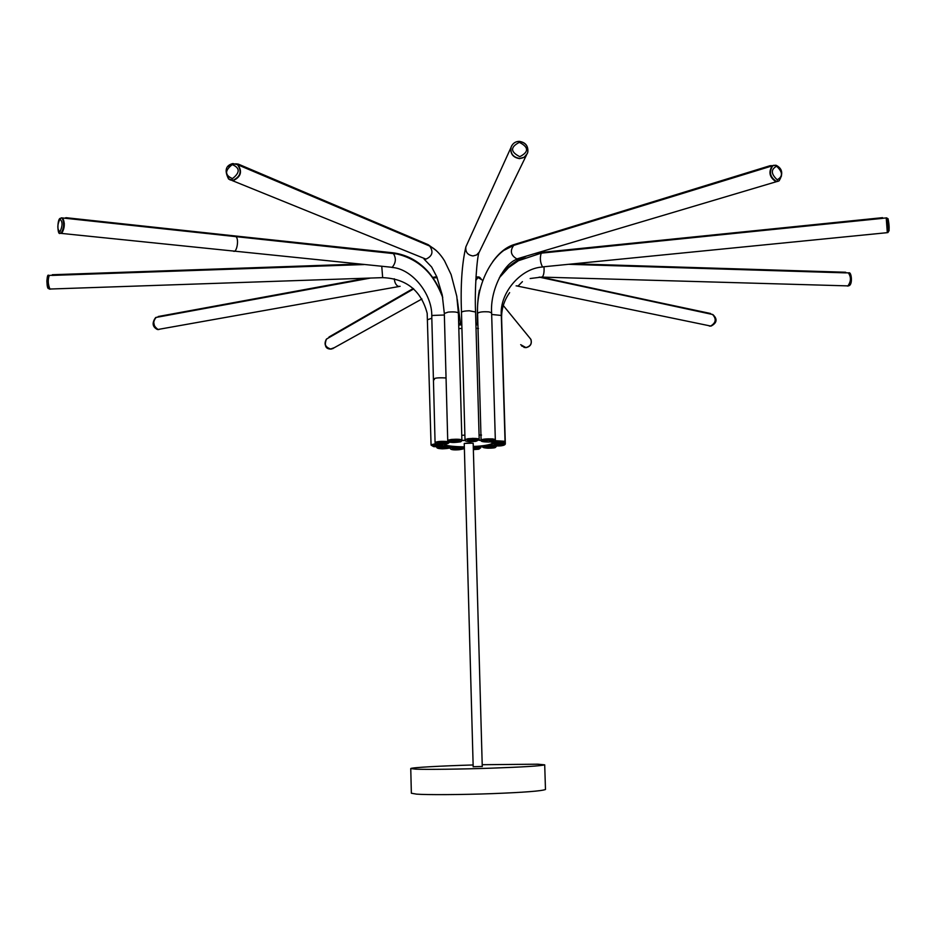 <?xml version="1.0" encoding="UTF-8"?>
<svg xmlns="http://www.w3.org/2000/svg" width="936" height="936" viewBox="0 0 936 936"><rect width="100%" height="100%" fill="white"/><g stroke="black" fill="none" stroke-linecap="round" stroke-linejoin="round"><path stroke-width="1.4" d="M448.168 441.605C441.921 441.055 437.568 441.324 435.1 442.435L448.075 441.511M61.998 217.901L62.712 217.983C65.064 223.002 64.76 228.091 61.788 233.275L60.969 233.415M65.356 218.275L396.747 253.948C408.529 256.242 418.883 262.15 427.81 271.697M60.653 233.38L61.483 233.239C64.455 227.974 64.76 222.873 62.396 217.948L61.753 217.866M64.338 223.575L61.893 232.97M64.596 218.193L66.082 217.702L393.366 253.048C416.321 256.476 432.783 271.335 442.74 297.636M393.284 252.825L66.152 217.948L393.366 253.048M431.063 444.775L435.661 443.722M444.237 444.331L444.892 444.272M49.678 275.395L49.269 275.406C47.724 279.747 47.947 284.287 49.936 289.037L382.543 277.641M52.767 274.716L52.229 275.406L363.94 264.56M50.158 289.166L49.666 289.037C47.677 284.251 47.455 279.712 48.988 275.43L49.397 275.406M48.965 275.734C47.537 279.77 47.771 284.123 49.666 288.768L49.76 288.838M435.766 443.793L431.075 445.103L436.469 444.05M444.612 445.641L450.602 446.46L444.518 445.723M157.365 317.199L156.136 317.421C152.428 321.914 153.071 325.927 158.044 329.46L398.97 286.521M156.136 317.421L370.504 278.062M159.003 329.507L157.856 329.495C152.919 325.962 152.264 321.972 155.891 317.491L155.704 317.526C152.077 322.042 152.732 326.044 157.657 329.519L158.816 329.53M153.644 321.914L154.499 326.231M366.596 278.191L158.125 316.719L367.918 278.156M450.216 447.642L450.216 447.817C451.082 447.092 454.241 446.718 459.716 446.718L463.964 447.525C463.168 446.87 460.138 446.659 454.873 446.905L450.204 447.899L454.884 447.209C460.173 446.963 463.191 447.162 463.964 447.817C465.028 448.438 463.39 449.081 459.061 449.748M328.758 337.744L326.676 338.949C323.844 343.84 325.178 347.186 330.689 348.999L334.398 347.642L421.914 298.982M433.239 277.828L437.182 277.758M413.244 288.487L328.957 337.486M334.175 347.818L330.607 349.034C325.213 347.361 323.833 344.062 326.453 339.136L328.676 337.791M475.804 280.437L478.015 277.501L480.308 278.39M476.974 446.507L482.613 445.981L473.277 446.53L480.952 447.221L480.917 446.168M520.673 344.67L525.88 347.56C530.478 346.367 532.116 343.582 530.794 339.218L529.331 337.428M529.366 337.475L530.946 339.522C532.046 343.851 530.361 346.542 525.915 347.595L521.644 345.981M473.288 446.905L480.917 447.303L473.277 446.612M491.774 445.138L482.496 446.191L491.692 445.056M517.409 286.065L710.646 326.032C715.981 322.791 716.613 318.942 712.542 314.484L710.927 314.133M539.37 277.103L710.541 313.49M711.091 314.168L712.776 314.566C716.73 319.047 716.075 322.873 710.787 326.056L709.289 326.056M491.423 444.003L492.617 443.418L491.4 443.992M503.755 443.02L505.311 443.641L503.556 443.091M542.201 277.114L847.922 285.889C851.105 281.385 851.245 277.044 848.344 272.879L847.606 272.856M569.38 264.338L845.816 272.879L844.845 272.212M847.864 272.856L848.613 272.891C851.479 277.021 851.327 281.362 848.168 285.889L847.431 286.042M848.777 285.152C850.976 281.291 851.175 277.501 849.373 273.78M492.816 443.465L491.423 444.366L493.728 443.594M495.109 440.68L505.03 441.301L495.027 440.774M519.515 259.951L508.494 267.684L499.297 277.781L508.47 267.696L517.842 260.898L541.23 253.153L882.777 218.263M887.305 232.573L886.228 217.994M886.474 217.889L887.679 232.619M535.907 253.539L882.531 218.369M481.221 440.06L481.198 439.99C482.742 439.042 486.591 438.691 492.769 438.914L495.32 439.604M504.375 250.146L514.133 245.173L771.334 166.14M777.816 181.409L775.768 181.525C769.474 177.267 768.304 172.037 772.27 165.847L773.674 165.321M773.955 165.239L772.586 165.742C768.55 171.873 769.684 177.115 776.014 181.455L778.073 181.327M769.895 165.988L514.063 244.764L769.918 166.573M770.012 165.719L772.621 165.649M495.343 439.967C495.916 440.95 493.623 441.652 488.475 442.061C480.765 441.78 480.659 441.254 488.171 440.47C495.881 440.762 495.975 441.289 488.463 442.061C482.789 441.944 480.379 441.382 481.233 440.376L488.112 439.218L495.343 439.663L488.101 438.914L481.081 439.627L477.91 324.909M465.04 439.604L472.867 438.329L479.185 439.113L475.57 312.004L469.287 310.775C464.607 310.928 462.01 311.466 461.483 312.402L461.483 312.402C460.453 285.667 461.916 263.812 465.871 246.847L466.771 244.869M527.342 153.551L524.125 157.342L519.562 158.64C513.068 157.517 510.19 153.843 510.927 147.642L511.711 145.747M511.828 145.525L511.056 147.244C510.12 153.668 512.975 157.423 519.609 158.535L524.23 157.201L527.377 153.446M479.209 439.499L479.209 439.195C477.84 438.376 474.131 438.212 468.082 438.703L465.04 439.592L468.094 439.007C474.154 438.516 477.863 438.68 479.209 439.499L475.734 441.347M460.465 441.85C452.369 442.892 448.145 442.529 447.771 440.774L448.285 440.4C454.182 439.37 458.722 439.37 461.916 440.4L461.916 440.095C458.734 439.066 454.194 439.066 448.274 440.095L451.585 439.429C457.388 439.054 460.816 439.253 461.881 440.014L458.394 313.092C457.259 311.969 453.843 311.641 448.145 312.109L444.319 313.466L442.237 294.957L436.761 276.74L431.636 266.994L424.055 259.085M436.082 250.403L428.197 244.682L238.352 164.128L236.083 163.858L238.001 164.876C242.401 171.51 240.95 176.693 233.649 180.391L230.174 179.946M229.086 179.291L226.372 172.516M228.676 166.631L232.35 163.999M428.992 245.606L431.367 246.952M237.709 164.654L238.54 164.888M229.975 179.864L233.462 180.309C240.821 176.576 242.225 171.37 237.697 164.713L235.755 163.765M238.423 164.163L428.325 244.904L435.451 249.865M238.54 165.099L238.528 164.397M482.215 764.712L537.872 764.197L544.705 764.841L545.477 789.493C541.687 791.025 524.008 792.406 492.441 793.623C461.974 794.781 425.857 794.933 416.508 794.126L411.36 793.237L410.752 768.573C410.927 767.532 442.084 765.859 473.136 764.969M544.705 764.841C540.903 765.94 523.247 767.04 491.716 768.152C461.284 769.216 425.225 769.626 415.888 769.158L410.752 768.573M444.74 445.501L450.602 446.764C451.503 447.888 448.753 448.566 442.354 448.812C436.012 448.239 436.925 447.724 445.091 447.244C451.409 447.817 450.497 448.332 442.354 448.812M455.575 446.776L462.922 446.987M482.613 445.981L491.435 444.46M464.946 437.486L461.869 326.325M458.722 325.096L461.881 439.791M444.717 328.126L447.7 439.557M445.501 377.933C437.018 377.536 433.31 378.097 434.362 379.618M233.146 250.93C236.562 254.124 239.487 238.844 235.825 236.644M490.441 441.956L491.037 442.143M492.219 443.301C490.862 444.612 483.374 446.191 473.277 446.425M464.338 446.87C455.142 446.718 448.695 446.086 444.998 444.963M445.021 444.846L445.758 444.179M448.999 442.506L449.748 442.237M461.904 440.563L465.18 440.376M478.928 440.271L481.244 440.482M444.366 315.011L432.689 315.444L431.765 316.157C432.373 293.752 411.641 268.456 391.821 267.439M393.307 253.445C396.326 258.172 395.963 262.794 392.196 267.322L61.507 233.415M59.892 219.094C62.724 221.481 62.759 225.728 59.986 231.859C57.154 229.46 57.119 225.202 59.892 219.094M61.343 217.854L62.068 217.924C64.444 222.908 64.139 227.998 61.168 233.193L60.138 233.251C57.447 235.802 56.956 219.586 60.15 218.357L62.396 217.948M392.313 252.72L393.26 252.825M442.552 296.63C432.526 271.019 416.286 256.441 393.845 252.895C416.766 256.792 432.994 271.358 442.552 296.607M436.375 443.945C438.797 442.775 442.658 442.576 447.97 443.348C445.524 444.506 441.663 444.705 436.375 443.945M435.451 443.5L435.111 442.728C439.007 441.453 443.652 441.277 449.046 442.19L449.163 442.365C448.309 444.237 443.956 444.752 436.094 443.921M431.824 318.228L427.81 319.632M381.771 266.397L382.66 277.641C406.341 278.635 421.177 290.546 427.19 313.373L431.051 444.729M48.075 276.565C46.414 279.244 46.484 283.058 48.286 287.995M49.046 275.395L48.695 275.441C47.163 279.794 47.385 284.322 49.374 289.048L49.877 289.166M52.264 274.798L359.518 264.104M52.229 275.008L361.062 264.268M433.859 446.659C431.461 445.63 434.281 445.197 442.318 445.36C444.682 446.39 441.862 446.811 433.859 446.659C441.301 446.893 445.021 446.25 445.021 444.74M394.29 278.776C394.676 282.836 396.08 285.386 398.502 286.439L400.117 286.311M156.394 317.316L155.704 317.526C151.808 322.861 152.369 326.851 157.365 329.484M158.219 316.52L366.584 278.191M443.992 446.016L450.602 446.764M457.259 299.426L460.582 323.973L458.769 323.119M458.511 317.351L458.745 325.026M330.443 349.081C325.541 348.835 324.195 345.536 326.383 339.183C323.751 344.05 325.131 347.35 330.537 349.081L333.087 348.543M458.581 320.159L458.652 322.51M458.722 322.522L458.523 317.971M436.878 277.021L432.912 277.36L436.761 276.728M433.017 277.512L437.007 277.313M328.957 337.159L413.338 288.58M458.968 449.748C450.719 449.806 449.491 449.362 455.27 448.414C463.531 448.356 464.771 448.8 458.968 449.748C453.176 450.193 450.263 449.678 450.216 448.192M479.384 290.195L478.659 294.196C477.547 301.603 477.138 311.489 477.43 323.856L475.886 323.06M521.691 346.016L525.95 347.63C530.408 346.519 532.081 343.828 530.981 339.569C532.081 343.898 530.408 346.589 525.985 347.642L523.961 347.396M476.003 276.717L480.449 278.097L477.769 276.88L475.862 279.197M475.827 279.934C477.325 276.682 478.869 276.108 480.472 278.203L480.952 278.776M481.081 278.869L480.472 278.203M473.323 448.133C479.22 448.075 480.964 448.438 478.553 449.21L473.37 449.631L478.565 449.221M516.11 285.866L518.135 285.971L522.417 281.654M709.441 326.079L710.939 326.079C716.227 322.92 716.882 319.094 712.916 314.601L712.074 314.309M541.066 277.079L710.658 313.677M495.167 447.361C490.452 448.414 486.626 448.461 483.666 447.513C488.393 446.46 492.219 446.413 495.167 447.361M495.553 447.291C495.202 448.496 481.642 448.672 482.496 446.566L492.207 445.442M496.197 446.016L496.138 446.718M509.64 292.629C504.001 300.573 501.333 309.313 501.626 318.837L501.392 318.509M530.162 278.519L542.389 276.998C543.804 275.079 544.342 271.697 543.98 266.877M847.677 286.042L848.425 285.901C851.596 281.42 851.748 277.091 848.87 272.902L848.379 272.832M572.446 264.034L845.793 272.493M845.723 272.294L574.037 263.882M503.662 444.752C503.392 445.875 499.882 446.203 493.143 445.723C493.401 444.6 496.899 444.272 503.662 444.752M502.667 443.301L505.311 443.945C504.832 445.653 500.76 446.25 493.085 445.735M542.681 267.006C520.603 268.059 499.356 293.296 501.31 315.455L491.669 314.473M887.059 232.69L542.494 266.9C540.177 262.443 539.756 257.856 541.23 253.153M888.112 219.036C889.235 224.862 889.434 228.922 888.72 231.215C887.609 225.377 887.398 221.317 888.112 219.036M886.275 217.912L888.065 218.743L889.141 230.572L887.878 232.596L886.79 217.866M882.519 217.714L537.709 253.001M523.985 257.096C515.046 261.015 507.289 267.041 500.713 275.172C506.165 268 513.923 261.975 523.985 257.096M500.105 276.249C507.242 267.134 515.771 260.571 525.716 256.581M537.919 252.931L541.137 252.755M882.543 217.667L541.745 252.427M501.158 442.178C505.522 443.02 503.463 443.535 494.992 443.699C490.604 442.845 492.652 442.342 501.158 442.178M494.606 441.113L505.042 441.64C503.697 443.371 500.35 444.05 494.992 443.699M494.816 443.687L491.119 441.897M517.795 258.968C504.048 262.595 490.019 290.488 491.622 312.893L489.072 311.899C482.999 311.477 479.162 311.957 477.582 313.314L477.582 313.314C476.085 284.848 492.535 251.527 513.712 245.384L514.133 245.173M776.658 181.619L516.859 258.921C510.822 255.399 509.769 250.883 513.712 245.384L772.27 165.847M776.599 166.222C782.847 172.06 783.046 176.576 777.196 179.782C770.936 173.932 770.737 169.416 776.599 166.222M781.513 175.816L779.08 180.859L776.283 181.362C769.954 177.044 768.807 171.814 772.855 165.66L775.57 165.227M526.418 155.201L479.232 252.17L476.553 254.99L473.008 255.937C467.661 255.107 465.286 252.076 465.871 246.847L510.927 147.642M519.363 142.354C528.84 147.163 528.98 151.936 519.796 156.675C510.319 151.866 510.167 147.092 519.363 142.354M519.234 141.383C525.587 142.529 528.442 146.145 527.799 152.217C526.395 156.195 523.692 158.266 519.655 158.43C513.022 157.236 510.167 153.469 511.115 147.151C512.647 143.407 515.315 141.488 519.129 141.383M468.772 440.224C477.325 439.85 479.583 440.224 475.523 441.371C467.005 441.745 464.759 441.371 468.772 440.224M428.29 245.29L429.706 246.074C433.637 251.807 432.385 256.16 425.95 259.132L231.894 180.437M238.001 164.876L429.706 246.074C435.217 248.824 440.154 253.738 444.518 260.816L451.105 274.576L456.791 296.326L458.394 313.092M232.268 164.607C240.084 167.93 240.154 172.587 232.491 178.589C224.698 175.254 224.628 170.586 232.268 164.607M232.982 163.589L237.498 164.631C242.026 171.241 240.611 176.448 233.251 180.227L228.595 179.033C224.312 170.644 225.658 165.496 232.643 163.601L237.697 164.713M428.325 244.904L238.387 164.139M449.374 441.535C455.926 440.61 459.599 440.716 460.372 441.85C453.843 442.775 450.169 442.67 449.374 441.535M482.262 766.467L473.183 766.724M464.256 443.898L464.279 443.465C469.322 442.705 472.294 442.775 473.195 443.652M444.881 445.302L446.051 445.641M488.487 445.091L491.423 444.389L492.605 445.606M481.221 440.236L479.021 440.142M465.133 440.259L461.916 440.446M478.483 328.489L476.038 328.36M479.068 434.994L481.525 435.065M461.799 328.431L458.874 328.618M461.811 435.31L464.747 435.158M442.751 297.742C434.245 273.839 418.907 259.237 396.747 253.948M62.712 217.983L66.093 218.345M431.765 316.157L435.065 442.354M49.269 275.406L52.229 275.301M48.485 288.604C46.227 288.335 46.73 272.692 48.695 275.441L48.988 275.43M359.061 264.057L52.357 274.728M433.567 446.624L431.075 445.103M158.64 329.554L157.599 329.53M442.283 448.812C438.317 448.66 436.48 448.098 436.773 447.127M433.333 277.957L434.924 277.547M326.676 338.949L413.7 288.908M460.582 323.973L460.606 324.886M331.484 349.034L330.513 349.081M413.244 288.499L329.016 336.995M482.836 280.426L478.015 277.501M477.43 323.856L477.465 324.909M530.794 339.218L503.287 305.51M480.917 447.595L478.881 449.151M712.542 314.484L539.136 277.114M712.776 314.566L712.916 314.601C717.631 319.071 717.023 322.897 711.126 326.056M501.895 274.002L501.228 274.318M501.626 318.837L505.323 443.559M848.344 272.879L845.816 272.797M848.613 272.891L848.87 272.902C851.386 271.311 852.965 284.497 848.999 285.702M574.423 263.835L845.582 272.236M501.31 315.455L505.042 441.242M885.971 217.936L882.578 218.287M491.622 312.893L495.32 439.569M477.582 313.314L477.922 325.377M481.162 438.785L481.198 439.99M772.586 165.742L776.108 165.286C782.402 168.48 783.385 173.675 779.08 180.859M492.675 261.741C499.204 252.685 506.364 246.952 514.168 244.542L769.989 165.731M479.092 252.427C477.091 255.856 474.47 289.739 475.57 312.004M461.483 312.402L465.005 439.51M511.056 147.244L511.115 147.151C512.612 143.407 515.315 141.476 519.211 141.348C525.541 142.319 528.407 145.946 527.799 152.217M465.052 439.897C464.268 441.336 467.766 441.827 475.535 441.371M444.319 313.466L447.724 440.388M436.281 250.591L428.22 244.694M460.98 441.652L461.916 440.4M473.183 766.818L464.244 443.477M477.816 324.932L475.933 324.804M461.822 324.815L458.722 325.026M473.008 443.173L464.443 443.407M482.262 766.561L473.183 443.219"/></g></svg>
